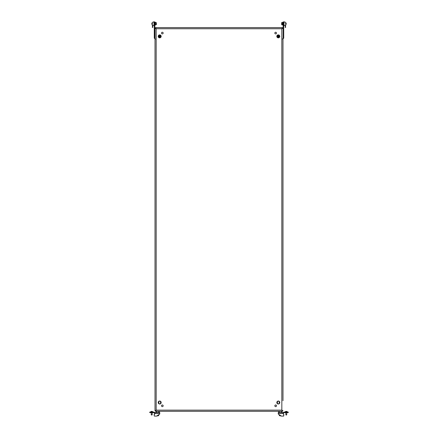 <?xml version="1.0" encoding="UTF-8"?>
<svg xmlns="http://www.w3.org/2000/svg" width="438" height="438" viewBox="0 0 438 438"><rect width="100%" height="100%" fill="white"/><g stroke="black" fill="none" stroke-linecap="round" stroke-linejoin="round"><path stroke-width="0.66" d="M155.014 38.166L155.014 39.814M282.986 399.073L282.986 39.814M163.16 405.812A0.821 0.821 0 0 1 162.339 406.634A0.821 0.821 0 0 1 161.518 405.812A0.821 0.821 0 0 1 162.339 404.986A0.821 0.821 0 0 1 163.16 405.812M161.168 402.527A1.484 1.484 0 0 1 159.684 404.006A1.484 1.484 0 0 1 158.2 402.527A1.484 1.484 0 0 1 159.684 401.044A1.484 1.484 0 0 1 161.168 402.527M274.84 405.812A0.821 0.821 0 0 0 275.661 406.634A0.821 0.821 0 0 0 276.482 405.812A0.821 0.821 0 0 0 275.661 404.986A0.821 0.821 0 0 0 274.84 405.812M276.832 402.527A1.484 1.484 0 0 0 278.316 404.006A1.484 1.484 0 0 0 279.8 402.527A1.484 1.484 0 0 0 278.316 401.044A1.484 1.484 0 0 0 276.832 402.527M276.482 33.074A0.821 0.821 0 0 1 275.661 33.901A0.821 0.821 0 0 1 274.84 33.074A0.821 0.821 0 0 1 275.661 32.253A0.821 0.821 0 0 1 276.482 33.074M279.8 36.365A1.484 1.484 0 0 1 278.316 37.843A1.484 1.484 0 0 1 276.832 36.365A1.484 1.484 0 0 1 278.316 34.881A1.484 1.484 0 0 1 279.8 36.365M161.518 33.074A0.821 0.821 0 0 0 162.339 33.901A0.821 0.821 0 0 0 163.16 33.074A0.821 0.821 0 0 0 162.339 32.253A0.821 0.821 0 0 0 161.518 33.074M155.014 400.721L155.014 399.073M158.2 36.365A1.484 1.484 0 0 0 159.684 37.843A1.484 1.484 0 0 0 161.168 36.365A1.484 1.484 0 0 0 159.684 34.881A1.484 1.484 0 0 0 158.2 36.365M160.598 402.982L160.598 402.068A0.914 0.914 0 0 0 159.684 401.153A0.914 0.914 0 0 0 158.77 402.068L158.77 402.982A0.914 0.914 0 0 0 159.684 403.896A0.914 0.914 0 0 0 160.598 402.982M279.23 402.982A0.914 0.914 0 0 1 278.316 403.896A0.914 0.914 0 0 1 277.402 402.982L277.402 402.068A0.914 0.914 0 0 1 278.316 401.153A0.914 0.914 0 0 1 279.23 402.068L279.23 402.982M155.791 28.196L155.014 28.196L155.014 410.691L155.791 410.691M282.986 38.166L282.986 400.721M155.014 28.196L156.169 28.738L156.169 410.149L155.632 411.304L156.169 410.149L281.831 410.149L282.986 410.691L281.831 410.149L282.368 411.304L281.831 410.149L281.831 28.738L282.986 28.196L282.209 28.196M282.433 28.196L281.831 28.738L282.368 27.583L281.831 28.738L156.169 28.738L155.632 27.583L156.169 28.738L155.567 28.196M282.368 27.583L155.632 27.583M155.632 411.304L156.771 411.304L155.873 411.304L155.873 412.585L156.771 412.585L156.771 411.304L279.433 411.304L278.53 411.304L278.53 412.585L279.433 412.585L279.433 411.304L282.368 411.304M155.567 410.691L156.169 410.149L155.014 410.691M154.833 22.223L155.129 22.223L155.129 25.152L154.833 25.152M156.41 24.654L156.185 22.497L155.49 22.497L155.49 24.873L156.41 24.654L156.41 23.137M151.833 24.238L151.915 22.951L151.915 24.309M151.915 23.061L152.325 22.951M283.167 22.223L282.871 22.223L282.871 25.152L283.167 25.152M154.286 22.814L154.286 21.9L154.833 21.9L154.833 22.814L154.286 22.814L154.286 38.199L155.435 39.108M154.833 22.814L154.833 38.199L154.286 38.199M154.286 27.939L155.632 27.939M154.833 38.199L155.014 38.664M156.41 24.243L156.41 24.517M281.59 24.654L282.51 24.873L282.51 22.497L281.815 22.497L281.815 24.873L281.59 22.853M286.167 24.238L286.167 23.039L285.675 22.951M286.085 24.309L286.085 22.951M283.167 22.814L283.715 22.814L283.715 21.9L283.167 21.9L283.167 38.199L283.715 38.199L282.565 39.108M283.715 22.814L283.715 38.199M283.715 27.939L282.368 27.939M283.167 38.199L282.986 38.664M154.433 412.339L154.045 412.727A0.367 0.367 0 0 0 153.782 412.623L153.415 412.623L153.415 412.07L153.782 412.07L153.782 412.623L153.782 412.07A0.914 0.914 0 0 1 154.433 412.339L154.045 412.727M154.866 412.623L159.739 412.623L159.739 413.888L159.739 413.538L154.866 413.538L154.866 412.623A0.367 0.367 0 0 1 154.603 412.514M154.866 413.171A0.914 0.914 0 0 1 154.214 412.903M149.758 412.07L149.758 412.623L149.758 412.07L153.415 412.07M150.124 412.07L150.124 412.623L153.415 412.623M150.124 412.623L149.758 412.623M156.694 416.04L159.569 414.195L158.676 414.764L158.676 415.64L156.694 416.04A0.367 0.367 0 0 1 156.497 416.1L154.406 416.1L156.497 416.1M154.866 413.905L154.406 413.905L154.866 413.905L154.866 413.538M154.225 414.085L154.225 415.919L154.406 413.905M159.569 414.195A0.367 0.367 0 0 0 159.739 413.888M158.567 412.585L158.567 411.304L159.47 411.304L159.47 412.585L156.771 412.585M151.767 411.419L151.767 411.419A1.867 0.931 90 0 1 151.838 411.397A1.867 0.931 90 0 0 151.767 411.419L151.674 411.419A1.867 0.931 -90 0 0 151.603 411.397L151.553 411.397A1.867 1.867 0 0 0 151.411 411.419L151.362 411.419A1.867 0.931 -90 0 1 151.433 411.397L151.444 411.397A1.878 1.878 0 0 0 150.803 411.616L152.638 411.616A1.878 1.878 0 0 0 151.997 411.397L151.997 411.397M150.803 411.616L150.803 412.07L150.803 411.616A1.878 1.878 0 0 1 151.444 411.397L151.444 411.397M152.172 414.715L151.296 414.835L151.263 412.623L151.263 414.589M152.117 414.868L151.296 414.835M152.638 412.07L152.638 411.616M152.178 414.589L152.178 412.623M286.326 411.419L286.326 411.419A1.867 0.931 90 0 1 286.397 411.397A1.867 0.931 90 0 0 286.326 411.419L286.233 411.419A1.867 0.931 -90 0 0 286.162 411.397L286.113 411.397A1.867 1.867 0 0 0 285.97 411.419L285.921 411.419A1.867 0.931 -90 0 1 285.992 411.397L285.992 411.413M285.362 412.07L285.362 411.616L287.197 411.616L287.197 412.07L287.197 411.616A1.878 1.878 0 0 0 286.556 411.397L286.567 411.397A1.867 0.931 90 0 1 286.638 411.419L286.589 411.419A1.867 1.867 0 0 0 286.447 411.397L286.397 411.397M286.726 414.715L286.737 412.623L286.726 414.715L285.855 414.835L285.822 412.623M286.676 414.868L285.855 414.835M285.362 411.616A1.878 1.878 0 0 1 286.003 411.397L286.003 411.397M287.197 411.616A1.878 1.878 0 0 0 286.556 411.397L286.556 411.397M279.324 415.64L281.305 416.04L278.431 414.195L279.324 414.764L279.324 415.64M281.229 412.585L281.229 411.304L282.127 411.304L282.127 412.585L279.433 412.585M284.218 412.07A0.914 0.914 0 0 0 283.567 412.339L283.955 412.727A0.367 0.367 0 0 1 284.218 412.623L284.585 412.623L284.585 412.07L284.218 412.07L284.218 412.623M283.134 412.623L278.261 412.623L278.261 413.888L278.261 413.538L283.134 413.538L283.134 412.623A0.367 0.367 0 0 0 283.397 412.514M283.134 413.171A0.914 0.914 0 0 0 283.786 412.903M287.875 412.07L287.875 412.623L288.242 412.623L288.242 412.07L284.585 412.07M287.875 412.623L284.585 412.623M281.503 416.1L283.594 416.1L281.503 416.1A0.367 0.367 0 0 1 281.305 416.04M283.775 415.919L283.775 414.085L283.594 416.1M283.775 414.085L283.134 413.905L283.134 413.538M283.594 413.905L283.134 413.905M278.431 414.195A0.367 0.367 0 0 1 278.261 413.888M153.919 21.944L153.919 22.732L153.919 21.944L153.207 21.911L152.325 22.787L153.169 21.911M153.88 25.459L152.802 25.459L152.802 27.364L152.802 25.459L153.919 25.426L154.099 22.732M152.325 22.787L152.325 25.771L152.616 25.771L152.325 27.402L152.802 27.364M154.099 24.637L153.919 25.426M284.831 21.911L285.675 22.787L284.831 21.911L284.081 21.944L283.901 24.637M284.081 25.426L284.081 24.637L284.12 25.459L285.198 25.459L285.198 27.364L285.675 27.402L285.384 25.771L285.675 25.771L285.675 22.787M284.12 25.459L285.198 25.459L285.198 27.364M285.675 27.402L285.237 27.402M283.901 22.732L284.081 21.944M161.135 36.573A1.467 1.467 0 0 0 159.897 34.914A1.467 1.467 0 0 0 158.233 36.151A1.467 1.467 0 0 0 159.47 37.81A1.467 1.467 0 0 0 161.135 36.573M159.087 36.184L159.629 35.779L160.264 36.453L159.739 36.945L159.087 36.184M158.545 36.02A1.188 1.188 0 0 1 160.023 35.221A1.188 1.188 0 0 1 160.823 36.704A1.188 1.188 0 0 1 159.344 37.504A1.188 1.188 0 0 1 158.545 36.02A1.188 1.188 0 0 0 159.344 37.504A1.188 1.188 0 0 0 160.823 36.704M276.865 36.573A1.467 1.467 0 0 1 278.103 34.914A1.467 1.467 0 0 1 279.767 36.151A1.467 1.467 0 0 1 278.53 37.81A1.467 1.467 0 0 1 276.865 36.573M277.719 36.54L277.949 35.911L278.847 36.119L278.683 36.819L277.719 36.54M277.177 36.704A1.188 1.188 0 0 1 277.977 35.221A1.188 1.188 0 0 1 279.455 36.02A1.188 1.188 0 0 1 278.656 37.504A1.188 1.188 0 0 1 277.177 36.704A1.188 1.188 0 0 0 278.656 37.504A1.188 1.188 0 0 0 279.455 36.02M151.422 414.715L151.422 415M152.024 414.715L152.024 415M285.976 414.715L285.976 415M286.578 414.715L286.578 415M283.567 412.339L283.955 412.727M160.615 36.639A0.969 0.969 0 0 0 159.963 35.434A0.969 0.969 0 0 0 158.753 36.086A0.969 0.969 0 0 0 159.405 37.29A0.969 0.969 0 0 0 160.615 36.639M279.247 36.086A0.969 0.969 0 0 0 278.037 35.434A0.969 0.969 0 0 0 277.385 36.639A0.969 0.969 0 0 0 278.595 37.29A0.969 0.969 0 0 0 279.247 36.086M155.49 22.568L155.129 22.568M155.49 24.802L155.129 24.802L155.49 24.802M151.833 24.331L152.325 24.419M282.871 22.568L282.51 22.568M282.871 24.802L282.51 24.802L282.871 24.802M286.167 24.331L285.675 24.419"/></g></svg>

